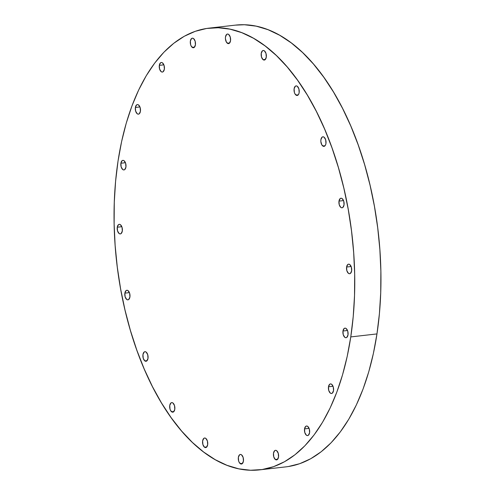 <?xml version="1.0" encoding="UTF-8"?>
<svg xmlns="http://www.w3.org/2000/svg" width="495" height="495" viewBox="0 0 495 495"><rect width="100%" height="100%" fill="white"/><g stroke="black" fill="none" stroke-linecap="round" stroke-linejoin="round"><path stroke-width="0.74" d="M124.87 293.151L129.418 292.632L124.87 293.151L126.083 290.596L127.042 290.262L128.056 290.658L129.647 293.294L129.919 296.963A4.82 2.568 83.5 0 1 127.939 299.846A4.82 2.568 83.5 0 1 124.87 293.151A4.82 2.568 83.5 0 1 126.844 290.268A4.82 2.568 83.5 0 1 129.919 296.963L128.706 299.518L127.741 299.852L126.726 299.463L125.142 296.821L124.87 293.151M146.143 352.081L147.733 354.723L147.999 358.392L146.792 360.948L145.827 361.282L144.812 360.886A4.82 2.568 83.5 0 1 142.869 355.657A4.82 2.568 83.5 0 1 144.93 351.697A4.82 2.568 83.5 0 1 146.143 352.081L146.143 352.081A4.82 2.568 83.5 0 1 148.085 357.316A4.82 2.568 83.5 0 1 146.025 361.276A4.82 2.568 83.5 0 1 144.812 360.886L143.222 358.25L142.956 354.581L144.163 352.025L145.128 351.691L146.143 352.081M147.12 360.626L144.812 360.886L147.12 360.626M171.604 411.797A4.82 2.568 83.5 0 1 169.661 406.562A4.82 2.568 83.5 0 1 171.722 402.608A4.82 2.568 83.5 0 1 172.934 402.992L174.525 405.628L174.791 409.303L173.584 411.852L172.619 412.193L170.688 410.732L170.014 409.161L169.748 405.492L170.954 402.936L171.92 402.596L172.934 402.992A4.82 2.568 83.5 0 1 174.877 408.226A4.82 2.568 83.5 0 1 172.817 412.18A4.82 2.568 83.5 0 1 171.604 411.797L173.912 411.531L171.604 411.797M205.815 438.403L207.405 441.039L207.671 444.708L206.458 447.263L205.499 447.598L204.485 447.202A4.82 2.568 83.5 0 1 202.542 441.973A4.82 2.568 83.5 0 1 204.602 438.013A4.82 2.568 83.5 0 1 205.815 438.403L205.815 438.403A4.82 2.568 83.5 0 1 207.758 443.631A4.82 2.568 83.5 0 1 205.697 447.591A4.82 2.568 83.5 0 1 204.485 447.202L202.894 444.566L202.628 440.897L203.835 438.341L204.8 438.007L205.815 438.403M206.792 446.942L204.485 447.202L206.792 446.942M240.23 463.642A4.82 2.568 83.5 0 1 238.287 458.413A4.82 2.568 83.5 0 1 240.347 454.453A4.82 2.568 83.5 0 1 241.56 454.843L243.15 457.479L243.416 461.148L242.21 463.704L241.244 464.038L239.314 462.578L238.64 461.006L238.373 457.337L239.58 454.781L240.545 454.447L241.56 454.843A4.82 2.568 83.5 0 1 243.503 460.072A4.82 2.568 83.5 0 1 241.442 464.032A4.82 2.568 83.5 0 1 240.23 463.642L242.538 463.382L240.23 463.642M276.68 450.704L278.264 453.346L278.537 457.015L277.324 459.57L276.365 459.904L275.35 459.509A4.82 2.568 83.5 0 1 273.407 454.28A4.82 2.568 83.5 0 1 275.468 450.32A4.82 2.568 83.5 0 1 276.68 450.704L276.68 450.704A4.82 2.568 83.5 0 1 278.623 455.938A4.82 2.568 83.5 0 1 276.563 459.898A4.82 2.568 83.5 0 1 275.35 459.509L273.76 456.873L273.488 453.203L274.7 450.648L275.659 450.314L276.68 450.704M277.652 459.242L275.35 459.509L277.652 459.242M304.536 428.893L309.09 428.373L304.536 428.893L305.749 426.337L306.708 426.003L307.729 426.399L309.313 429.035L309.585 432.704A4.82 2.568 83.5 0 1 307.612 435.588A4.82 2.568 83.5 0 1 304.536 428.893A4.82 2.568 83.5 0 1 306.516 426.016A4.82 2.568 83.5 0 1 309.585 432.704L308.373 435.26L307.414 435.594L306.393 435.204L304.809 432.568L304.536 428.893M328.482 386.793L333.03 386.273L328.482 386.793L329.689 384.244L330.654 383.903L331.669 384.299L333.259 386.935L333.525 390.604A4.82 2.568 83.5 0 1 331.551 393.488A4.82 2.568 83.5 0 1 328.482 386.793A4.82 2.568 83.5 0 1 330.456 383.916A4.82 2.568 83.5 0 1 333.525 390.604L332.318 393.16L331.353 393.494L330.338 393.104L328.748 390.468L328.482 386.793M342.973 331.025L347.521 330.505L342.973 331.025L344.18 328.47L345.145 328.136L346.16 328.532L347.75 331.167L348.016 334.837A4.82 2.568 83.5 0 1 346.042 337.72A4.82 2.568 83.5 0 1 342.973 331.025A4.82 2.568 83.5 0 1 344.947 328.142A4.82 2.568 83.5 0 1 348.016 334.837L346.803 337.392L345.844 337.726L344.829 337.33L343.239 334.694L342.973 331.025M346.593 267.04L351.141 266.52L346.593 267.04L347.799 264.485L348.765 264.151L349.779 264.547L351.37 267.182L351.636 270.852A4.82 2.568 83.5 0 1 349.662 273.735A4.82 2.568 83.5 0 1 346.593 267.04A4.82 2.568 83.5 0 1 348.567 264.163A4.82 2.568 83.5 0 1 351.636 270.852L350.429 273.407L349.464 273.741L348.449 273.351L346.859 270.716L346.593 267.04M338.988 201.112L343.536 200.593L338.988 201.112L340.195 198.557L341.16 198.223L342.175 198.613L343.765 201.248L344.031 204.924A4.82 2.568 83.5 0 1 342.057 207.801A4.82 2.568 83.5 0 1 338.988 201.112A4.82 2.568 83.5 0 1 340.962 198.229A4.82 2.568 83.5 0 1 344.031 204.924L342.825 207.473L341.859 207.813L340.845 207.417L339.254 204.781L338.988 201.112M322.765 145.994A4.82 2.568 83.5 0 1 320.822 140.759A4.82 2.568 83.5 0 1 322.882 136.799A4.82 2.568 83.5 0 1 324.095 137.189L325.679 139.825L325.951 143.494L325.506 145.035L324.739 146.05L323.779 146.384L321.849 144.924L320.84 141.514L320.902 139.683L322.115 137.127L323.08 136.793L324.095 137.189A4.82 2.568 83.5 0 1 326.038 142.418A4.82 2.568 83.5 0 1 323.978 146.378A4.82 2.568 83.5 0 1 322.765 145.994L325.073 145.728L322.765 145.994M295.973 95.083A4.82 2.568 83.5 0 1 294.03 89.849A4.82 2.568 83.5 0 1 296.09 85.895A4.82 2.568 83.5 0 1 297.303 86.279L298.887 88.914L299.159 92.584L298.714 94.124L297.947 95.139L296.988 95.479L295.057 94.019L294.383 92.447L294.11 88.772L295.323 86.223L296.282 85.883L297.303 86.279A4.82 2.568 83.5 0 1 299.246 91.513A4.82 2.568 83.5 0 1 297.186 95.467A4.82 2.568 83.5 0 1 295.973 95.083L298.275 94.817L295.973 95.083M264.423 50.874L266.013 53.51L266.279 57.179L265.066 59.734L264.107 60.068L263.093 59.672A4.82 2.568 83.5 0 1 261.15 54.444A4.82 2.568 83.5 0 1 263.21 50.484A4.82 2.568 83.5 0 1 264.423 50.874L264.423 50.874A4.82 2.568 83.5 0 1 266.366 56.102A4.82 2.568 83.5 0 1 264.305 60.062A4.82 2.568 83.5 0 1 263.093 59.672L261.502 57.036L261.236 53.367L262.443 50.812L263.408 50.478L264.423 50.874M265.4 59.412L263.093 59.672L265.4 59.412M227.341 43.232A4.82 2.568 83.5 0 1 225.398 38.004A4.82 2.568 83.5 0 1 227.459 34.044A4.82 2.568 83.5 0 1 228.671 34.427L230.262 37.069L230.534 40.739L229.321 43.294L228.356 43.628L226.425 42.168L225.423 38.752L225.485 36.927L226.698 34.372L227.657 34.037L228.671 34.427A4.82 2.568 83.5 0 1 230.614 39.662A4.82 2.568 83.5 0 1 228.554 43.622A4.82 2.568 83.5 0 1 227.341 43.232L229.649 42.972L227.341 43.232M192.227 47.372A4.82 2.568 83.5 0 1 190.284 42.137A4.82 2.568 83.5 0 1 192.345 38.177A4.82 2.568 83.5 0 1 193.557 38.567L195.148 41.203L195.414 44.872L194.207 47.427L193.242 47.761L191.311 46.307L190.637 44.729L190.371 41.06L191.577 38.505L192.543 38.171L193.557 38.567A4.82 2.568 83.5 0 1 195.5 43.795A4.82 2.568 83.5 0 1 193.44 47.755A4.82 2.568 83.5 0 1 192.227 47.372L194.535 47.105L192.227 47.372M159.322 65.371L163.87 64.851L159.322 65.371L160.529 62.816L161.494 62.481L162.508 62.871L164.099 65.507L164.365 69.182A4.82 2.568 83.5 0 1 162.391 72.06A4.82 2.568 83.5 0 1 159.322 65.371A4.82 2.568 83.5 0 1 161.296 62.488A4.82 2.568 83.5 0 1 164.365 69.182L163.158 71.732L162.193 72.072L161.178 71.676L159.588 69.04L159.322 65.371M135.376 107.471L139.93 106.945L135.376 107.471L136.589 104.915L137.548 104.575L138.569 104.971L140.153 107.607L140.425 111.282A4.82 2.568 83.5 0 1 138.452 114.159A4.82 2.568 83.5 0 1 135.376 107.471A4.82 2.568 83.5 0 1 137.356 104.587A4.82 2.568 83.5 0 1 140.425 111.282L139.213 113.831L138.254 114.172L137.239 113.776L135.649 111.14L135.376 107.471M117.266 227.224L121.82 226.704L117.266 227.224L118.478 224.668L119.437 224.334L120.458 224.724L122.042 227.36L122.315 231.035A4.82 2.568 83.5 0 1 120.341 233.912A4.82 2.568 83.5 0 1 117.266 227.224A4.82 2.568 83.5 0 1 119.246 224.34A4.82 2.568 83.5 0 1 122.315 231.035L121.102 233.584L120.143 233.925L119.122 233.529L117.538 230.893L117.266 227.224M120.891 163.239L125.439 162.719L120.891 163.239L122.098 160.683L123.063 160.349L124.078 160.745L125.668 163.381L125.934 167.05A4.82 2.568 83.5 0 1 123.96 169.934A4.82 2.568 83.5 0 1 120.891 163.239A4.82 2.568 83.5 0 1 122.865 160.355A4.82 2.568 83.5 0 1 125.934 167.05L124.721 169.606L123.762 169.94L122.748 169.544L121.157 166.908L120.891 163.239M288.375 466.531L299.716 463.691L310.687 458.747L321.168 451.756L331.075 442.79L340.294 431.918L348.752 419.265L356.357 404.941L363.045 389.082L368.744 371.85L373.397 353.399L376.967 333.921L350.769 336.916L376.967 333.921A222.311 118.441 -96.5 0 0 235.342 25.134L209.144 28.128A222.311 118.441 83.5 0 1 350.769 336.916A222.311 118.441 83.5 0 1 259.658 469.866A222.311 118.441 83.5 0 1 118.033 161.079A222.311 118.441 83.5 0 1 209.144 28.128M259.658 469.866L285.856 466.872A222.311 118.441 -96.5 0 0 376.967 333.921L379.418 313.595L380.723 292.613L380.872 271.192L379.863 249.517L377.704 227.818L374.418 206.285L370.037 185.142L364.605 164.581L358.163 144.806L350.788 126.008L342.54 108.362L333.506 92.039L323.767 77.201L313.422 63.991L302.569 52.532L291.314 42.935L279.755 35.3L268.018 29.688L256.206 26.161L244.437 24.75L235.249 25.14M350.769 336.916L353.22 316.59L354.525 295.614L354.674 274.187L353.665 252.518L351.506 230.812L348.22 209.286L343.839 188.137L338.401 167.576L331.966 147.801L324.584 129.003L316.342 111.356L307.308 95.034L297.569 80.202L287.224 66.986L276.371 55.527L265.11 45.936L253.558 38.294L241.82 32.682L230.008 29.155L218.239 27.745L206.625 28.469L195.284 31.309L184.313 36.253L173.832 43.244L163.925 52.21L154.706 63.082L146.248 75.735L138.643 90.059L131.955 105.918L126.256 123.15L121.603 141.601L118.033 161.079L115.583 181.405L114.277 202.387L114.128 223.808L115.137 245.483L117.296 267.182L120.582 288.715L124.963 309.858L130.395 330.419L136.837 350.194L144.212 368.992L152.46 386.638L161.494 402.961L171.233 417.799L181.578 431.009L192.431 442.468L203.686 452.065L215.245 459.7L226.982 465.312L238.794 468.839L250.563 470.25L262.171 469.532L273.518 466.686L284.483 461.742L294.971 454.757L304.871 445.785L314.096 434.919L322.554 422.26L330.159 407.936L336.841 392.077L342.54 374.845L347.199 356.4L350.769 336.916"/></g></svg>
